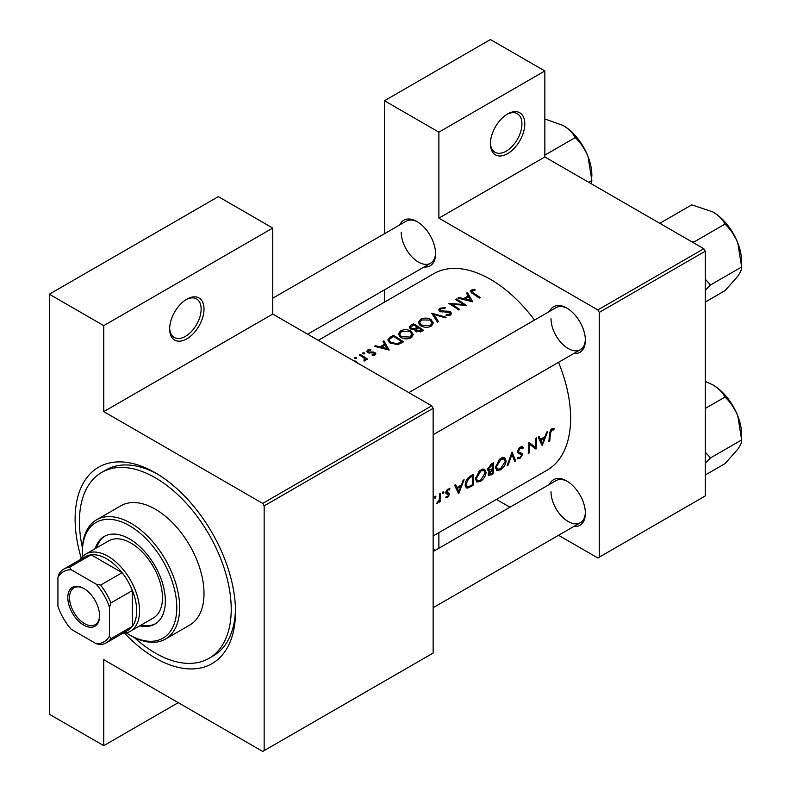 <?xml version="1.0" encoding="UTF-8"?>
<svg xmlns="http://www.w3.org/2000/svg" width="791" height="791" viewBox="0 0 791 791"><rect width="100%" height="100%" fill="white"/><g stroke="black" fill="none" stroke-linecap="round" stroke-linejoin="round"><path stroke-width="1.19" d="M490.43 143.725A24.303 14.03 -60 0 1 507.614 113.963A24.303 14.03 -60 0 1 524.799 123.89A24.303 14.03 -60 0 1 507.614 153.652A24.303 14.03 -60 0 1 490.43 143.725M490.45 142.874A22.277 12.864 120 0 0 495.047 152.277A22.277 12.864 120 0 0 512.212 146.305A22.277 12.864 120 0 0 521.931 123.89A22.277 12.864 120 0 0 517.324 113.686A22.277 12.864 120 0 0 506.883 114.408M169.64 328.937A24.303 14.03 -60 0 1 186.824 299.176A24.303 14.03 -60 0 1 204.009 309.093A24.303 14.03 -60 0 1 186.824 338.855A24.303 14.03 -60 0 1 169.64 328.937M169.65 328.087A22.277 12.864 120 0 0 174.247 337.48A22.277 12.864 120 0 0 191.422 331.518A22.277 12.864 120 0 0 201.141 309.093A22.277 12.864 120 0 0 196.524 298.899A22.277 12.864 120 0 0 186.093 299.611M549.547 484.369A26.33 15.197 60 0 1 566.761 480.997A26.33 15.197 60 0 1 585.38 513.24A26.33 15.197 60 0 1 573.851 526.46M567.493 481.432A24.303 14.03 -120 0 0 556.043 480.621L433.142 551.574M549.547 311.397A26.33 15.197 60 0 1 566.761 308.025A26.33 15.197 60 0 1 585.38 340.268A26.33 15.197 60 0 1 573.851 353.488M567.493 308.46A24.303 14.03 -120 0 0 556.043 307.64L408.838 392.633M399.752 224.911A26.33 15.197 60 0 1 416.966 221.539A26.33 15.197 60 0 1 435.584 253.782A26.33 15.197 60 0 1 424.055 267.002M417.697 221.974A24.303 14.03 -120 0 0 406.248 221.154L272.747 298.227M81.236 558.12A113.42 65.485 60 0 1 75.115 519.114A113.42 65.485 60 0 1 155.313 472.81A113.42 65.485 60 0 1 235.51 611.72A113.42 65.485 60 0 1 124.592 633.215M157.498 474.096A107.339 61.975 -120 0 0 105.945 469.973L101.644 472.454A107.339 61.975 -120 0 0 82.393 547.609M433.142 535.972L547.135 470.161A113.42 65.485 -120 0 0 570.627 418.241A113.42 65.485 -120 0 0 558.525 362.337M554.204 428.752L552.949 428.445L550.645 429.78L549.379 434.19A113.42 65.485 60 0 1 548.825 441.675L549.725 441.16A113.42 65.485 -120 0 0 550.279 433.784L551.732 430.037L553.66 429.948L554.204 428.752M542.27 445.462L547.649 431.5L546.67 432.074L545.078 436.622L540.54 439.252L539.116 436.434L538.137 436.998L542.053 445.343M535.972 449.1A113.42 65.485 -120 0 0 536.595 437.888L535.695 438.402A113.42 65.485 60 0 1 535.309 447.271L528.882 442.337A113.42 65.485 60 0 1 528.259 453.55L529.159 453.035A113.42 65.485 -120 0 0 529.762 444.265L534.934 448.497M517.245 458.444L519.717 458.74L522.456 454.766L522.03 453.411L518.758 452.086L518.441 451.177L520.438 448.101L522.604 448.744L523.464 447.676L521.664 446.51L519.203 447.924L517.541 451.681L518.461 453.5L521.081 454.331L517.601 452.323L521.002 454.291L521.546 455.339L519.944 457.574L518.125 457.297L517.245 458.444L517.749 458.889M522.564 446.717L521.664 446.51M517.551 451.453L519.133 452.363L517.561 451.394M518.649 457.712L518.125 457.297M515.663 460.827L512.054 452.056L507.051 465.79L508.01 465.237L511.955 454.528L514.694 461.38L515.663 460.827L514.18 459.966M506.111 461.044L504.737 457.752L502.69 457.465L499.299 459.423L495.571 467.184L496.758 470.427L500.396 469.894C503.679 467.728 505.578 464.772 506.111 461.044L505.152 460.491M493.04 473.878A113.42 65.485 -120 0 0 493.673 462.666L490.964 464.238L487.711 469.34L488.363 471.021L489.51 471.11L488.176 474.135L488.69 475.638L493.04 473.878L492.14 473.364M486.06 472.623L484.685 469.32L482.639 469.043L479.247 471.001L475.52 478.763L476.706 482.006L480.345 481.472C483.627 479.297 485.526 476.35 486.06 472.623L485.101 472.069M472.988 485.456A113.42 65.485 -120 0 0 473.621 474.244L470.516 476.034C467.333 477.952 465.573 480.78 465.246 484.547L466.324 487.899L467.827 488.067L472.988 485.456L472.089 484.932M458.731 493.693L464.109 479.732L463.13 480.305L461.539 484.853L457 487.483L455.576 484.665L454.598 485.229L458.513 493.574M449.684 488.581L447.231 489.481L445.837 492.556L446.144 493.643L448.626 494.889L447.597 496.53L446.391 496.402L445.728 497.45L447.518 497.519L449.525 494.326L449.258 493.258L446.737 491.992L448.052 489.896L449.486 489.945L449.891 488.67M445.887 492.032L447.034 492.694L445.887 492.022M445.897 493.169L448.418 494.286M443.098 491.715L443.929 492.2L443.543 491.606L442.653 492.131L442.258 493.169L443.079 493.643L443.929 492.2L443.543 491.606M442.258 493.169L443.079 493.643L442.258 493.169M440.122 501.652A113.42 65.485 -120 0 0 440.458 493.386L439.559 493.91A113.42 65.485 60 0 1 439.529 496.728L439.252 499.655L436.672 503.521L439.321 500.98A113.42 65.485 60 0 1 439.223 502.176L440.122 501.652L439.302 501.178M435.129 496.323L435.96 496.797L435.574 496.214L434.684 496.728L434.289 497.766L435.109 498.241L435.96 496.797L435.574 496.214M434.289 497.766L435.109 498.241L434.289 497.766M534.538 320.058A113.42 65.485 -120 0 0 433.725 273.716L318.298 340.357M474.907 289.338L471.327 290.06L470.319 291.375L472.504 293.51A113.42 65.485 60 0 1 479.277 298.069L480.177 297.554A113.42 65.485 -120 0 0 473.502 293.056L472.306 290.683L475.144 290.099L474.907 289.338L474.907 290.129M471.782 293.046L472.306 290.683M466.472 293.164L468.163 295.972L463.615 298.593L458.918 297.525L457.94 298.088L472.721 301.855L467.451 292.601L466.472 293.164M449.733 312.504L449.535 314.245L446.292 314.472L446.094 315.372L450.455 315.045L451.552 313.483L450.593 311.961L448.507 311.239L440.745 310.912L440.103 309.953L441.012 308.757L444.888 308.49L445.224 307.689L439.984 308.164L438.758 309.835L439.836 311.417L449.733 312.504L450.227 315.164M446.114 317.221L431.718 313.226L437.502 322.184L438.471 321.63L433.913 314.442L445.155 317.774L446.114 317.221M410.984 331.113C407.484 329.274 403.983 329.224 400.473 330.964L398.288 334.01L400.493 337.223C404.023 339.24 407.553 339.418 411.093 337.767L413.248 334.573L410.984 331.113L410.984 332.358M403.45 341.85A113.42 65.485 -120 0 0 393.424 335.335L390.319 337.134L387.798 339.972L390.082 343.076L397.883 344.599L403.45 341.85M370.771 349.424L367.677 350.047L366.767 351.283L367.647 352.539L374.183 353.093L374.222 354.299L372.185 354.516L372.205 355.288L375.122 354.912L375.903 353.824L373.589 352.015L368.507 351.995L368.626 350.551L370.85 350.166L370.771 349.424L370.771 350.166M368.507 352.915L368.626 350.551M374.183 353.093L374.222 355.228M364.443 352.885L362.772 352.885L362.772 353.854L364.443 353.864L364.443 352.885M362.772 352.885L362.772 353.854L362.772 352.885M367.588 359.094A113.42 65.485 -120 0 0 360.261 354.477L359.361 355.001A113.42 65.485 60 0 1 361.823 356.464L364.176 358.145L363.998 361.022L365.027 360.736L365.61 358.887A113.42 65.485 60 0 1 366.688 359.618L367.588 359.094M365.749 359.608L365.61 360.162M364.76 359.252L364.305 360.973M357.532 363.544L355.94 361.279L352.875 360.32M356.474 357.492L354.803 357.483L354.803 358.452L356.474 358.471L356.474 357.492M354.803 357.483L354.803 358.452L354.803 357.483M382.933 341.396L384.624 344.204L380.075 346.824L375.379 345.756L374.4 346.32L389.182 350.087L383.912 340.832L382.933 341.396M414.899 330.411L414.899 329.392L415.868 331.498L421.544 331.409L423.501 330.272A113.42 65.485 -120 0 0 413.475 323.766L410.766 325.328L409.254 327.217L410.41 328.878L414.899 329.392L414.791 329.906M431.036 319.534C427.536 317.695 424.025 317.656 420.525 319.396L418.33 322.431L420.545 325.655C424.075 327.662 427.605 327.85 431.144 326.199L433.3 322.995L431.036 319.534L431.036 320.78M466.423 305.494A113.42 65.485 -120 0 0 456.397 298.978L455.497 299.502A113.42 65.485 60 0 1 463.368 304.486L448.685 303.428A113.42 65.485 60 0 1 458.711 309.943L459.611 309.429A113.42 65.485 -120 0 0 451.72 304.179L466.423 305.494M558.555 535.289L597.838 557.971L705.246 495.957L705.246 251.222L599.271 312.405L597.838 309.924L438.876 218.148L544.851 156.964L544.851 70.972L490.43 39.55L384.456 100.734L384.456 233.74M597.838 309.924L703.812 248.74L544.851 156.964M264.154 750.619L433.142 653.059L433.142 408.314L264.154 505.884L264.154 750.619L262.721 751.45L103.759 659.674L103.759 745.666L49.339 714.243L49.339 294.212L218.326 196.643L272.747 228.065L272.747 314.057L103.759 411.627L103.759 325.635L49.339 294.212M384.456 302.162L384.456 289.862M509.948 507.229L496.441 499.428M599.271 557.151L599.271 312.405M544.851 70.972L438.876 132.156L438.876 218.148M438.876 132.156L384.456 100.734M435.475 550.229L433.142 548.875M438.876 532.669L438.876 548.262M703.812 248.74L705.246 251.222M551.011 491.745A24.303 14.03 -120 0 0 561.62 516.207A24.303 14.03 -120 0 0 580.347 522.713A24.303 14.03 -120 0 0 585.37 512.39M401.205 232.287A24.303 14.03 -120 0 0 411.814 256.739A24.303 14.03 -120 0 0 430.551 263.255A24.303 14.03 -120 0 0 435.564 252.932M551.011 318.773A24.303 14.03 -120 0 0 561.62 343.225A24.303 14.03 -120 0 0 580.347 349.741A24.303 14.03 -120 0 0 585.37 339.418M264.154 505.884L262.721 503.402L103.759 411.627M262.721 503.402L431.718 405.832L272.747 314.057M431.718 405.832L433.142 408.314M134.272 637.467A107.339 61.975 -120 0 0 155.313 653.059A107.339 61.975 -120 0 0 208.982 658.369L213.283 655.897A107.339 61.975 -120 0 0 235.481 609.179M178.232 702.665L103.759 745.666M103.759 325.635L272.747 228.065M355.94 362.09L355.94 361.279M360.261 355.525L360.261 354.477M367.677 352.559L367.677 350.047M369.456 353.063L369.456 352.282M371.325 352.944L371.325 352.114M373.589 352.855L373.589 352.015M375.053 354.951L375.053 352.549M375.379 346.527L375.379 345.756M380.075 347.635L380.075 346.824M384.624 345.449L384.624 344.204M383.912 343.007L383.912 340.832M387.175 348.732L381.578 347.2L385.158 345.133L387.175 349.582M381.578 348.02L381.578 347.2M393.424 336.531L393.424 335.335M393.552 336.462A113.42 65.485 60 0 1 401.521 341.633L397.458 343.62L390.981 342.562L389.241 340.209L389.795 338.924L393.552 336.462M401.521 342.968L401.521 341.633M397.458 344.688L397.458 343.62M390.981 343.61L390.981 342.562M400.473 332.339L400.473 330.964M410.025 337.055L401.393 336.709L399.623 334.148L401.541 331.548L410.094 331.637L411.864 334.336L410.025 337.055L410.025 338.291M401.393 337.747L401.393 336.709M413.475 324.953L413.475 323.766M410.766 326.871L410.766 325.328M421.573 330.065L416.758 330.964L416.096 329.916L418.36 327.86A113.42 65.485 60 0 1 421.573 330.065L421.573 331.389M420.347 331.983L420.347 330.767M416.758 331.963L416.758 330.964M417.332 327.187L414.741 328.542L411.31 328.354L410.638 327.336L413.604 324.883A113.42 65.485 60 0 1 417.332 327.187L417.332 328.463M414.741 329.432L414.741 328.542M411.31 329.303L411.31 328.354M420.525 320.77L420.525 319.396M430.077 325.487L421.445 325.131L419.675 322.58L421.593 319.969L430.136 320.058L431.916 322.758L430.077 325.487L430.077 326.713M421.445 326.169L421.445 325.131M433.913 316.449L433.913 314.442M439.984 311.506L439.984 308.164M440.745 311.832L440.745 310.912M442.09 312.109L442.09 311.318M448.507 312.059L448.507 311.239M450.593 314.966L450.593 311.961M446.292 315.401L446.292 314.472M449.535 315.421L449.535 314.245M456.397 300.026L456.397 298.978M451.72 305.247L451.72 304.179M463.368 305.247L463.368 304.486M458.918 298.296L458.918 297.525M463.615 299.403L463.615 298.593M468.163 297.218L468.163 295.972M467.451 294.776L467.451 292.601M470.714 300.501L465.118 298.968L468.697 296.902L470.714 301.351M465.118 299.789L465.118 298.968M471.327 292.729L471.327 290.06M548.924 440.706L549.725 441.16M551.752 428.841L553.66 429.948M551.268 429.177L552.385 429.82M550.862 429.533L551.732 430.037M455.23 486.465L457 487.483M458.899 491.597L457.425 488.363L461.005 486.297L458.899 491.597L457.247 490.647M455.685 487.365L457.425 488.363M460.026 485.733L461.005 486.297M446.173 496.748L447.518 497.519M447.271 489.441L448.052 489.896M445.995 491.567L446.737 491.992M445.867 492.21L449.525 494.326M436.899 503.046L437.433 503.343M465.444 486.692L467.827 488.067M472.711 475.945A113.42 65.485 60 0 1 472.217 484.863L468.46 486.742L467.016 486.643L466.146 484.033L468.697 478.555L472.711 475.945L471.693 475.361M465.345 483.568L466.146 484.033M467.867 478.08L468.697 478.555M479.326 480.879L480.345 481.472M480.434 480.384L477.378 480.799L476.419 478.239L480.968 470.892L484.092 470.556L485.16 473.147L480.434 480.384M475.628 477.784L476.419 478.239M480.008 470.338L480.968 470.892M487.77 470.101L489.51 471.11M492.269 473.285L491.043 473.987L489.075 473.601L492.566 469.745A113.42 65.485 60 0 1 492.269 473.285M489.352 474.452L488.363 473.186M490.974 469.528L491.962 470.091M491.597 469.192L492.566 469.745M492.635 468.598L490.163 469.894L489.065 469.884L488.611 468.816L492.763 464.376A113.42 65.485 60 0 1 492.635 468.598M487.839 468.381L488.611 468.816M490.489 464.535L491.488 465.108M491.745 463.783L492.763 464.376M499.368 469.3L500.396 469.894M500.485 468.806L497.43 469.221L496.471 466.67L501.01 459.314L504.144 458.978L505.212 461.568L500.485 468.806M495.68 466.206L496.471 466.67M500.06 458.77L501.01 459.314M511.293 454.153L511.955 454.528M507.417 464.89L508.01 465.237M521.477 446.529L523.464 447.676M519.539 447.587L520.438 448.101M517.67 450.741L518.441 451.177M517.551 451.938L522.456 454.766M517.838 457.663L519.717 458.74M517.798 452.838L519.736 453.955M528.872 443.761L529.762 444.265M528.368 452.571L529.159 453.035M528.882 443.316L535.309 447.271M538.77 438.234L540.54 439.252M542.438 443.365L540.965 440.132L544.544 438.066L542.438 443.365L540.787 442.416M539.225 439.134L540.965 440.132M543.565 437.502L544.544 438.066M139.789 625.829A50.634 29.237 -120 0 0 154.858 624.148A50.634 29.237 -120 0 0 162.62 583.57A50.634 29.237 -120 0 0 129.536 538.958A50.634 29.237 -120 0 0 104.224 536.446A50.634 29.237 -120 0 0 95.236 548.647M104.946 536.051A50.634 29.237 -120 0 0 96.67 547.827M126.323 632.889A66.84 38.591 -120 0 0 129.536 634.866A66.84 38.591 -120 0 0 176.798 607.577A66.84 38.591 -120 0 0 129.536 525.728A66.84 38.591 -120 0 0 82.274 553.008A66.84 38.591 -120 0 0 82.383 556.785M130.97 635.697L129.536 634.866L130.97 635.697A68.857 39.758 60 0 0 165.398 639.108L189.741 625.048A68.857 39.758 -120 0 0 200.301 569.866A68.857 39.758 -120 0 0 155.313 509.186A68.857 39.758 -120 0 0 120.885 505.775L96.542 519.835A68.857 39.758 60 0 1 130.97 523.247A68.857 39.758 60 0 1 175.958 583.926A68.857 39.758 60 0 1 165.398 639.108M208.982 658.369A107.339 61.975 -120 0 0 225.445 572.358A107.339 61.975 -120 0 0 155.313 477.764A107.339 61.975 -120 0 0 101.644 472.454M80.148 559.702A44.553 25.727 60 0 1 85.774 554.115L108.693 540.886A44.553 25.727 60 0 1 130.97 543.091A44.553 25.727 60 0 1 160.079 582.354A44.553 25.727 60 0 1 153.246 618.058L130.337 631.287A44.553 25.727 60 0 1 122.684 633.364M82.274 553.008L82.274 551.357A68.857 39.758 60 0 1 96.542 519.835M141.223 624.999A50.634 29.237 -120 0 0 155.56 623.713M691.463 241.601L693.836 242.086L725.021 224.08C730.4 229.153 734.661 235.441 737.795 242.956A40.766 23.532 -120 0 1 741.661 261.821L741.661 266.972C741.859 269.049 740.574 272.134 737.795 276.237L725.021 290.643L705.246 302.063M705.246 290.366L710.476 284.978L741.661 266.972L737.795 242.956A40.766 23.532 -120 0 0 712.839 211.899C718.544 215.399 722.608 219.463 725.021 224.08M710.476 284.978L705.246 279.134M661.385 224.239L660.554 222.874L691.739 204.869L712.839 211.899M660.554 222.874L659.991 223.438M705.246 463.348L710.476 457.949L705.246 452.106M705.246 475.035L725.021 463.625L737.795 449.209C740.574 445.115 741.859 442.021 741.661 439.944L710.476 457.949M737.795 415.928L741.661 439.944L741.661 434.793A40.766 23.532 -120 0 0 737.795 415.928A40.766 23.532 -120 0 0 712.839 384.871C718.544 388.381 722.608 392.435 725.021 397.052C730.4 402.125 734.661 408.413 737.795 415.928M705.246 408.472L725.021 397.052M705.246 381.41L712.839 384.871M544.851 155.135L575.225 137.594C580.594 142.667 584.856 148.955 588 156.47A40.766 23.532 -120 0 1 591.866 175.335L591.263 183.759M588.731 182.296L591.866 180.486L588 156.47A40.766 23.532 -120 0 0 563.034 125.413C568.749 128.913 572.803 132.977 575.225 137.594M544.851 118.976L563.034 125.413M67.808 597.581A22.484 12.982 60 0 1 83.708 588.395A22.484 12.982 60 0 1 99.607 615.932A22.484 12.982 60 0 1 83.708 625.108A22.484 12.982 60 0 1 67.808 597.581M84.143 588.652A21.268 12.28 -120 0 0 73.939 587.842A21.268 12.28 -120 0 0 69.529 597.581A21.268 12.28 -120 0 0 78.813 618.977A21.268 12.28 -120 0 0 95.207 624.672A21.268 12.28 -120 0 0 99.597 615.428M85.774 554.115A44.553 25.727 60 0 1 120.113 566.049A44.553 25.727 60 0 1 139.562 610.889A44.553 25.727 60 0 1 130.337 631.287M109.484 636.053L110.918 638.693A42.536 24.561 60 0 1 106.409 642.757L127.885 630.358A42.536 24.561 -120 0 0 132.404 626.294A42.536 24.561 -120 0 0 136.695 610.889A42.536 24.561 -120 0 0 132.404 590.521A42.536 24.561 -120 0 0 122.111 572.704L91.133 554.817A42.536 24.561 -120 0 0 85.359 556.696L63.873 569.095A42.536 24.561 60 0 1 69.648 567.216L71.23 569.777A40.509 23.384 -120 0 0 57.931 577.46L57.931 606.292A40.509 23.384 -120 0 0 71.23 629.31L96.195 643.726A40.509 23.384 -120 0 0 109.484 636.053L109.484 607.221A40.509 23.384 -120 0 0 96.195 584.193L71.23 569.777M96.195 584.193L100.635 585.103L122.111 572.704A42.536 24.561 -120 0 0 91.133 554.817L69.648 567.216M110.918 638.693L132.404 626.294L132.404 590.521L110.918 602.92L109.484 607.221M57.931 577.46L59.365 573.159A42.536 24.561 60 0 1 63.873 569.095M106.409 642.757A42.536 24.561 60 0 1 100.635 644.635L96.195 643.726M100.635 585.103A42.536 24.561 60 0 1 110.918 602.92M390.319 338.459L390.319 337.134M400.819 343.363L400.819 342.038M416.728 328.878L416.728 327.533M445.501 312.109L445.501 311.288M473.502 294.143L473.502 293.056M549.429 433.29L550.279 433.784M470.022 486.079L470.971 486.623M470.546 476.024L471.565 476.617M490.094 474.442L491.082 475.015M364.76 359.332L364.76 360.854M374.598 353.745L374.598 355.139M368.062 351.333L368.062 352.756M389.241 340.209L389.241 342.463M399.623 334.148L399.623 336.58M411.864 334.336L411.864 337.243M416.096 329.916L416.096 331.637M410.628 327.336L410.628 329.007M419.675 322.58L419.675 325.002M431.916 322.758L431.916 325.665M440.103 309.953L440.103 311.565M466.977 486.623L465.256 485.625M477.378 480.799L475.529 479.732M484.092 470.556L481.867 469.271M489.322 474.422L488.225 473.789M489.065 469.884L487.721 469.112M497.43 469.221L495.581 468.153M504.144 458.978L501.919 457.692M521.892 448.032L520.211 447.053M433.142 434.724L580.347 349.741M729.253 227.304L736.53 239.91M580.347 522.713L433.142 607.696M729.253 400.276L736.53 412.882M579.457 140.818L586.734 153.424M430.551 263.255L307.65 334.207"/></g></svg>
